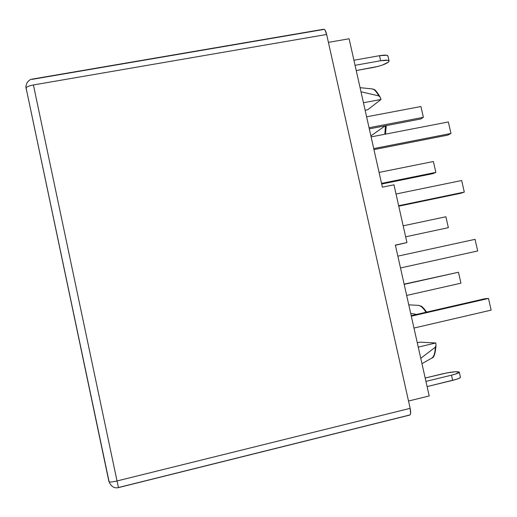<?xml version="1.0" encoding="UTF-8"?>
<svg xmlns="http://www.w3.org/2000/svg" width="517" height="517" viewBox="0 0 517 517"><rect width="100%" height="100%" fill="white"/><g stroke="black" fill="none" stroke-linecap="round" stroke-linejoin="round"><path stroke-width="0.78" d="M379.517 55.694L380.648 60.741C385.895 59.869 388.713 59.978 389.094 61.058L388.467 62.072C385.456 64.237 380.383 66.034 373.242 67.475L356.232 70.538L377.901 66.434L382.418 65.052L388.467 62.072L389.062 60.928L387.802 60.269L380.648 60.741L379.517 55.694L353.925 60.25L379.517 55.694C384.758 54.834 387.576 54.957 387.97 56.069L386.664 55.248L379.517 55.694M360.989 91.761L378.774 95.891C376.583 91.742 374.411 89.409 372.253 88.892L372.311 88.911C374.457 89.46 376.609 91.787 378.774 95.891L380.26 97.325L381.01 99.464L367.697 109.785L365.138 110.27L367.697 109.785L381.01 99.464L363.451 102.741L381.01 99.464L380.26 97.325L378.774 95.891L360.989 91.761M349.111 38.775L382.38 187.16L393.96 184.808L406.944 242.589L395.369 245.077L429.2 395.951L408.527 401.037L429.2 395.951L395.369 245.077L406.944 242.589L395.408 245.258L406.944 242.589L393.96 184.808L382.38 187.16L349.111 38.775L328.411 42.368L349.111 38.775M419.83 342.176L435.792 342.971L436.031 345.272L435.301 347.204C435.12 352.904 434.002 356.504 431.934 358.003L431.882 358.035C433.983 356.568 435.12 352.962 435.301 347.204L420.76 358.326L435.301 347.204L436.031 345.272L435.792 342.971L418.247 347.114L435.792 342.971L419.83 342.176L417.277 342.777L419.83 342.176M435.657 348.794L434.681 353.072M386.037 128.171L385.339 133.619M385.469 125.76L384.835 134.246L385.469 126.361M385.249 125.805L370.883 135.9L384.952 126.032M371.109 136.902L448.349 121.96L371.109 136.902M450.966 133.464L448.349 121.96L450.966 133.464L373.733 148.586L450.966 133.464L447.864 135.111L373.959 149.6L447.864 135.111L450.966 133.464M366.605 116.81L420.928 106.521L366.605 116.81M423.371 117.327L420.928 106.521L423.371 117.327L369.054 127.731L423.371 117.327L420.676 119.007L369.306 128.862L420.676 119.007L423.371 117.327M396.028 194.004L461.668 180.517L396.028 194.004M464.298 192.078L461.668 180.517L464.298 192.078L398.659 205.721L464.298 192.078L461.074 193.222L398.762 206.18L461.074 193.222L464.298 192.078M379.071 172.413L433.382 161.517L379.071 172.413M435.844 172.374L433.382 161.517L435.844 172.374L381.533 183.386L435.844 172.374L433.039 173.609L381.682 184.033L433.039 173.609L435.844 172.374M397.851 256.148L475.052 239.345L397.851 256.148M477.695 250.965L475.052 239.345L477.695 250.965L400.494 267.948L477.695 250.965M403.176 225.813L445.893 216.759L403.176 225.813M448.362 227.661L445.893 216.759L448.362 227.661L405.645 236.812L448.362 227.661M488.494 298.458L485.049 298.69L411.196 315.661L485.049 298.69L488.494 298.458L411.312 316.197L488.494 298.458L491.15 310.129L413.975 328.049L491.15 310.129L488.494 298.458M458.463 272.239L404.126 284.143L458.463 272.239L404.178 284.369L458.463 272.239L460.944 283.193L406.659 295.44L460.944 283.193L458.463 272.239M425.071 310.323L426.441 312.158M417.975 305.327C420.411 305.347 423.08 307.654 425.989 312.262C423.087 307.66 420.418 305.353 417.988 305.327L408.766 304.843M410.685 313.399L416.657 314.407L410.685 313.399M323.209 29.547L32.261 79.334M118.445 487.512L409.29 415.086M427.1 386.6L456.776 379.207L459.51 378.134L460.427 377.203C460.466 377.985 457.875 379.032 452.659 380.357L427.1 386.6M26.012 88.278L26.748 91.057L26.07 87.851C26.923 86.694 29.372 85.732 33.405 84.956L326.647 34.465L410.155 408.346L117.023 480.965L33.405 84.956L326.647 34.465L324.967 30.031L323.939 29.198C324.973 29.527 325.878 31.278 326.647 34.465L410.155 408.346L117.023 480.965L118.458 487.609L117.023 480.965C112.958 481.922 110.328 482.212 109.132 481.844L108.699 479.77L109.132 481.844C110.328 482.212 112.958 481.922 117.023 480.965L33.405 84.956C29.372 85.732 26.923 86.694 26.07 87.851L108.932 481.618M425.937 381.397L451.496 375.18L452.659 380.357L451.496 375.18L425.937 381.397M409.542 415.125L410.13 414.796L410.588 413.413L410.155 408.346C410.905 412.055 410.795 414.291 409.826 415.054L409.542 415.125M355.063 65.323L380.648 60.741L355.063 65.323M459.296 372.175L455.626 371.717L446.901 372.893L425.181 378.03L442.171 373.907C451.483 371.852 457.183 371.251 459.277 372.091C459.303 372.835 456.711 373.869 451.496 375.18L455.613 374.043L459.296 372.175L460.427 377.21M387.97 56.069L389.062 60.922M360.071 87.683L372.253 88.892C373.772 90.145 374.088 86.791 380.363 97.526M436.044 344.988C435.43 353.428 434.047 357.777 431.882 358.035L421.962 363.671M386.257 125.612L385.482 134.123M426.674 312.106C420.567 303.996 421.084 306.723 418.518 305.353M409.826 415.054L118.458 487.609C114.263 488.507 111.155 486.587 109.132 481.844L26.07 87.851C25.643 87.231 25.96 85.538 27.026 82.785C28.778 80.419 30.503 79.191 32.196 79.107L323.939 29.198"/></g></svg>
